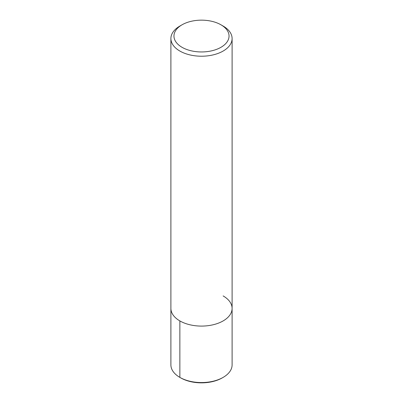 <?xml version="1.0" encoding="UTF-8"?>
<svg xmlns="http://www.w3.org/2000/svg" width="403" height="403" viewBox="0 0 403 403"><rect width="100%" height="100%" fill="white"/><g stroke="black" fill="none" stroke-linecap="round" stroke-linejoin="round"><path stroke-width="0.6" d="M220.975 24.81L223.141 26.059A30.603 17.667 180 0 1 232.103 38.552A30.603 17.667 180 0 1 201.5 56.218A30.603 17.667 180 0 1 170.897 38.547A30.603 17.667 180 0 1 179.859 26.059L182.025 24.81A27.545 15.903 180 0 1 220.975 24.81L220.975 24.81A27.545 15.903 180 0 1 220.975 47.297A27.545 15.903 180 0 1 182.025 47.297A27.545 15.903 180 0 1 182.025 24.81M223.141 295.923A30.603 17.667 180 0 1 232.103 308.416A30.603 17.667 180 0 1 201.5 326.087A30.603 17.667 180 0 1 170.897 308.416L170.897 38.552M232.103 38.552L232.103 308.416A30.603 17.667 180 0 1 201.5 326.087A30.603 17.667 180 0 1 170.897 308.416L170.897 364.886A30.603 17.667 180 0 0 179.859 377.384L179.859 320.909M232.103 308.416L232.103 364.886A30.603 17.667 180 0 1 223.141 377.384A30.603 17.667 180 0 1 179.859 377.384L180.725 377.883L179.859 377.384M223.141 377.384L222.275 377.883A29.379 16.961 180 0 1 180.725 377.883"/></g></svg>
